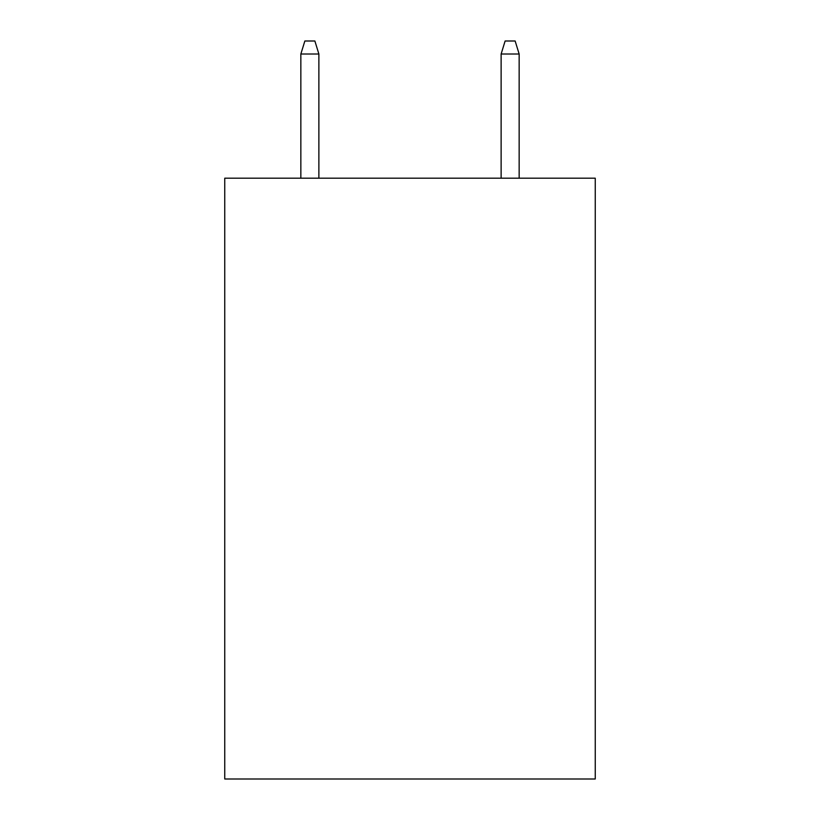 <?xml version="1.0" encoding="UTF-8"?>
<svg xmlns="http://www.w3.org/2000/svg" width="820" height="820" viewBox="0 0 820 820"><rect width="100%" height="100%" fill="white"/><g stroke="black" fill="none" stroke-linecap="round" stroke-linejoin="round"><path stroke-width="1.23" d="M595.248 178.186L595.248 779L224.752 779L224.752 178.186L595.248 178.186M318.877 178.186L318.877 54.017L300.848 54.017L300.848 178.186M300.848 54.017L304.856 41L314.87 41L318.877 54.017M501.122 54.017L505.13 41L515.144 41L519.152 54.017L501.122 54.017L501.122 178.186M519.152 54.017L519.152 178.186"/></g></svg>
